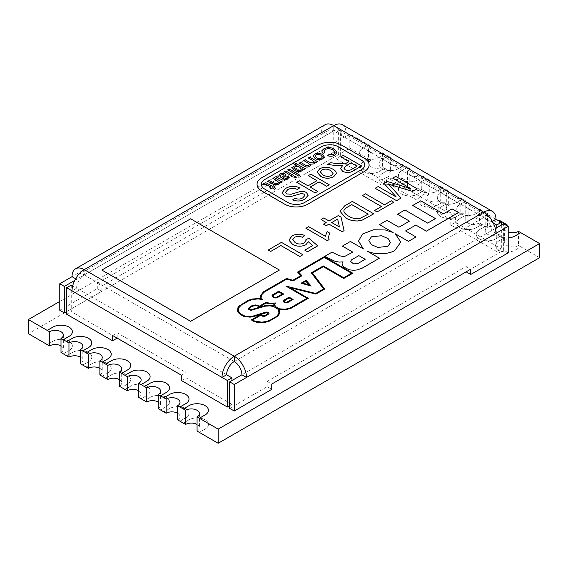 <?xml version="1.0" encoding="UTF-8"?>
<svg xmlns="http://www.w3.org/2000/svg" width="568" height="568" viewBox="0 0 568 568"><rect width="100%" height="100%" fill="white"/><g stroke="black" fill="none" stroke-linecap="round" stroke-linejoin="round"><path stroke-width="0.43" stroke-dasharray="2.84 2.13" d="M362.902 162.327A11.367 6.56 0 0 0 359.572 166.964A11.367 6.56 0 0 0 362.902 171.607A11.367 6.56 0 0 0 378.97 171.607L378.97 171.586A11.367 6.56 180 0 1 362.902 171.586A11.367 6.56 180 0 1 359.572 166.949A11.367 6.56 180 0 1 362.902 162.306L368.639 158.997L362.902 162.306M382.335 173.552A11.367 6.56 0 0 0 379.012 178.189A11.367 6.56 0 0 0 382.335 182.825A11.367 6.56 180 0 1 379.012 178.167A11.367 6.56 180 0 1 382.335 173.531L388.079 170.215L382.335 173.531M401.775 184.77A11.367 6.56 0 0 0 398.445 189.414A11.367 6.56 0 0 0 401.775 194.05A11.367 6.56 180 0 1 398.445 189.392A11.367 6.56 180 0 1 401.775 184.756L407.512 181.44L401.775 184.756M443.026 201.959L437.282 205.275L443.026 201.959L440.725 200.632L440.725 186.46A8.115 4.686 180 0 1 431.879 187.476A8.115 4.686 180 0 1 426.873 183.144A8.115 4.686 180 0 1 429.245 179.829L429.245 194.007L426.951 192.68L421.215 195.995A11.367 6.56 0 0 0 417.885 200.632A11.367 6.56 0 0 0 421.215 205.275A11.367 6.56 180 0 1 417.885 200.618A11.367 6.56 180 0 1 421.215 195.974L426.951 192.666L423.586 190.72L417.842 194.029A11.367 6.56 180 0 1 401.775 194.029A11.367 6.56 0 0 0 417.842 194.05L423.586 190.72M460.165 197.678L462.459 199.006L456.722 202.336A11.367 6.56 180 0 1 444.339 203.763A11.367 6.56 180 0 1 437.325 197.699A11.367 6.56 180 0 1 440.647 193.063L446.391 189.726L448.685 191.054A8.115 4.686 0 0 0 446.306 194.37A8.115 4.686 0 0 0 451.319 198.701A8.115 4.686 0 0 0 460.165 197.678L460.165 211.857L462.459 213.177L456.722 216.493A11.367 6.56 180 0 1 440.647 216.493A11.367 6.56 180 0 1 437.325 211.857A11.367 6.56 180 0 1 440.647 207.214A11.367 6.56 0 0 0 437.325 211.836A11.367 6.56 0 0 0 440.647 216.479A11.367 6.56 0 0 0 456.722 216.479L462.459 213.163L465.831 215.109L460.087 218.417A11.367 6.56 0 0 0 456.757 223.061A11.367 6.56 0 0 0 460.087 227.697A11.367 6.56 0 0 0 476.161 227.697L481.898 224.388L485.264 226.327L479.527 229.642A11.367 6.56 0 0 0 476.197 234.279A11.367 6.56 0 0 0 479.527 238.922A11.367 6.56 0 0 0 495.594 238.922L501.338 235.606L504.703 237.552L498.967 240.882A11.367 6.56 0 0 0 495.637 245.504A11.367 6.56 180 0 1 498.967 240.882L504.703 237.552L506.997 238.894L506.997 225.624M440.725 186.46L446.391 189.748L440.647 193.063A11.367 6.56 0 0 0 437.325 197.678A11.367 6.56 0 0 0 444.339 203.742A11.367 6.56 0 0 0 456.722 202.322L462.459 199.006L468.124 202.279A8.115 4.686 0 0 0 465.746 205.588A8.115 4.686 0 0 0 470.758 209.919A8.115 4.686 0 0 0 479.605 208.903L479.605 223.075L481.898 224.403L476.161 227.718A11.367 6.56 180 0 1 460.087 227.718A11.367 6.56 180 0 1 456.757 223.075A11.367 6.56 180 0 1 460.087 218.439L465.831 215.109M499.038 220.128L499.038 234.3L501.338 235.628L495.594 238.936A11.367 6.56 180 0 1 479.527 238.936A11.367 6.56 180 0 1 476.197 234.3A11.367 6.56 180 0 1 479.527 229.664L485.264 226.327M518.477 231.346L518.477 245.525L520.778 246.846L515.034 250.161A11.367 6.56 180 0 1 498.967 250.161A11.367 6.56 180 0 1 495.637 245.525A11.367 6.56 0 0 0 498.967 250.14A11.367 6.56 0 0 0 515.034 250.14L520.778 246.831L539.6 257.702M47.222 330.42L52.966 327.111A11.367 6.56 180 0 1 69.033 327.111A11.367 6.56 180 0 1 72.363 331.74M66.662 341.645L72.406 338.329A11.367 6.56 180 0 1 88.473 338.329A11.367 6.56 180 0 1 91.803 342.958M86.102 352.87L91.838 349.554A11.367 6.56 180 0 1 107.913 349.554A11.367 6.56 180 0 1 111.243 354.183M105.541 364.088L111.278 360.779A11.367 6.56 180 0 1 127.353 360.779A11.367 6.56 180 0 1 130.675 365.409M150.115 376.627A11.367 6.56 0 0 0 146.785 371.997A11.367 6.56 0 0 0 130.718 371.997L124.974 375.313M169.555 387.852A11.367 6.56 0 0 0 166.225 383.222A11.367 6.56 0 0 0 150.158 383.222L144.414 386.531M188.988 399.077A11.367 6.56 0 0 0 185.665 394.44A11.367 6.56 0 0 0 169.591 394.44L163.854 397.756M208.428 410.295A11.367 6.56 0 0 0 205.098 405.666A11.367 6.56 0 0 0 189.03 405.666L183.294 408.981M197.068 431.091A8.115 4.686 0 0 0 199.446 427.775A8.115 4.686 0 0 0 197.068 424.459M177.628 419.866A8.115 4.686 0 0 0 180.006 416.55A8.115 4.686 0 0 0 177.628 413.241M158.188 408.64A8.115 4.686 0 0 0 160.566 405.332A8.115 4.686 0 0 0 158.188 402.016M138.755 397.422A8.115 4.686 0 0 0 141.127 394.107A8.115 4.686 0 0 0 138.755 390.791M119.316 379.573A8.115 4.686 180 0 1 121.694 382.889A8.115 4.686 180 0 1 119.316 386.197M99.876 368.348A8.115 4.686 180 0 1 102.254 371.664A8.115 4.686 180 0 1 99.876 374.979M80.436 357.13A8.115 4.686 180 0 1 82.814 360.439A8.115 4.686 180 0 1 80.436 363.754M61.003 345.905A8.115 4.686 180 0 1 63.375 349.221A8.115 4.686 180 0 1 61.003 352.529M63.311 353.85L69.033 350.541L63.297 353.843M69.033 350.527A11.367 6.56 0 0 0 72.363 345.884A11.367 6.56 0 0 0 65.348 339.827A11.367 6.56 0 0 0 52.966 341.247L47.222 344.563L52.966 341.269A11.367 6.56 180 0 1 65.348 339.841A11.367 6.56 180 0 1 72.363 345.905A11.367 6.56 180 0 1 69.033 350.541L69.033 350.527M378.97 171.586L384.706 168.291L382.413 166.964L382.413 152.792A8.115 4.686 180 0 1 373.566 153.807A8.115 4.686 180 0 1 368.554 149.476A8.115 4.686 180 0 1 370.932 146.168L368.639 144.84L362.902 148.17A11.367 6.56 0 0 0 359.572 152.806A11.367 6.56 180 0 1 362.902 148.156L368.639 144.84L349.81 133.991L349.81 148.127L28.4 333.693M349.81 148.127L370.932 160.339A8.115 4.686 0 0 0 368.554 163.655A8.115 4.686 0 0 0 373.566 167.979A8.115 4.686 0 0 0 382.413 166.964M384.706 168.277L390.372 171.557A8.115 4.686 0 0 0 387.994 174.873A8.115 4.686 0 0 0 393.006 179.204A8.115 4.686 0 0 0 401.853 178.189L401.853 164.017L407.512 167.304L401.775 170.613A11.367 6.56 0 0 0 398.445 175.256A11.367 6.56 0 0 0 405.46 181.313A11.367 6.56 0 0 0 417.842 179.893A11.367 6.56 180 0 1 405.46 181.298A11.367 6.56 180 0 1 398.445 175.235A11.367 6.56 180 0 1 401.775 170.599L407.512 167.304M404.146 179.495L398.409 182.825A11.367 6.56 180 0 1 382.335 182.811A11.367 6.56 0 0 0 398.409 182.825L404.146 179.495L409.812 182.782A8.115 4.686 0 0 0 407.433 186.098A8.115 4.686 0 0 0 412.446 190.429A8.115 4.686 0 0 0 421.293 189.414L421.293 175.235L426.951 178.522L421.215 181.838A11.367 6.56 0 0 0 417.885 186.474A11.367 6.56 0 0 0 424.899 192.538A11.367 6.56 0 0 0 437.282 191.118L443.026 187.802L437.282 191.096A11.367 6.56 180 0 1 424.899 192.524A11.367 6.56 180 0 1 417.885 186.46A11.367 6.56 180 0 1 421.215 181.817L426.951 178.522M437.282 205.254A11.367 6.56 180 0 1 421.215 205.254A11.367 6.56 0 0 0 437.282 205.275L437.282 205.254M443.026 201.938L446.391 203.884L440.647 207.199L446.391 203.884M205.098 429.081L199.361 432.397L205.098 429.103A11.367 6.56 0 0 0 208.428 424.459A11.367 6.56 0 0 0 201.413 418.403A11.367 6.56 0 0 0 189.03 419.823L189.03 419.802A11.367 6.56 180 0 1 201.413 418.382A11.367 6.56 180 0 1 208.428 424.445A11.367 6.56 180 0 1 205.098 429.081L205.098 429.081M189.03 419.802L183.294 423.117L189.03 419.823M169.591 408.584L163.854 411.892L169.591 408.584A11.367 6.56 180 0 1 181.973 407.157A11.367 6.56 180 0 1 188.988 413.22A11.367 6.56 180 0 1 185.665 417.863L179.921 421.172M166.225 406.638L160.488 409.954L166.225 406.652A11.367 6.56 0 0 0 169.555 402.016A11.367 6.56 180 0 1 166.225 406.638L166.225 406.638M150.158 397.359A11.367 6.56 180 0 1 162.54 395.939A11.367 6.56 180 0 1 169.555 402.002A11.367 6.56 0 0 0 162.54 395.953A11.367 6.56 0 0 0 150.158 397.38L144.414 400.674L150.158 397.38M124.974 389.47L130.718 386.141A11.367 6.56 180 0 1 143.101 384.714A11.367 6.56 180 0 1 150.115 390.777A11.367 6.56 180 0 1 146.785 395.413L141.049 398.729M130.718 386.141L124.974 389.449M127.353 384.195L121.609 387.504L127.353 384.195A11.367 6.56 0 0 0 130.675 379.552A11.367 6.56 0 0 0 123.661 373.495A11.367 6.56 0 0 0 111.278 374.915L105.541 378.231M102.19 376.293L107.913 372.97L102.169 376.286M107.913 372.97A11.367 6.56 0 0 0 111.243 368.334A11.367 6.56 0 0 0 104.228 362.27A11.367 6.56 0 0 0 91.838 363.69L86.102 367.006M82.75 365.068L88.473 361.745L82.736 365.061M88.473 361.745A11.367 6.56 0 0 0 91.803 357.109A11.367 6.56 0 0 0 84.788 351.045A11.367 6.56 0 0 0 72.406 352.472L66.662 355.781M503.922 223.849L498.967 226.71A11.367 6.56 0 0 0 495.637 231.346A11.367 6.56 0 0 0 508.225 237.871A11.367 6.56 180 0 1 495.637 231.368A11.367 6.56 180 0 1 498.967 226.724L504.703 223.416M500.571 221.91L495.594 224.786A11.367 6.56 180 0 1 483.212 226.206A11.367 6.56 180 0 1 476.197 220.143A11.367 6.56 180 0 1 479.527 215.506L485.264 212.191L487.564 213.497A8.115 4.686 0 0 0 485.186 216.813A8.115 4.686 0 0 0 489.694 221.009A8.115 4.686 0 0 0 498.207 220.547M479.605 208.903L485.264 212.191L479.527 215.485A11.367 6.56 0 0 0 476.197 220.128A11.367 6.56 0 0 0 483.212 226.185A11.367 6.56 0 0 0 495.594 224.765L500.557 221.903M481.898 210.245L476.161 213.561A11.367 6.56 180 0 1 463.772 214.981A11.367 6.56 180 0 1 456.757 208.925A11.367 6.56 180 0 1 460.087 204.281L465.831 200.951L460.087 204.281A11.367 6.56 0 0 0 456.757 208.903A11.367 6.56 0 0 0 463.772 214.967A11.367 6.56 0 0 0 476.161 213.54L481.898 210.245M423.586 176.577L417.842 179.893L423.586 176.577M404.146 165.359L398.409 168.668A11.367 6.56 180 0 1 386.027 170.073A11.367 6.56 180 0 1 379.012 164.017A11.367 6.56 180 0 1 382.335 159.374L388.079 156.058L382.335 159.395A11.367 6.56 0 0 0 379.012 164.031A11.367 6.56 0 0 0 386.027 170.095A11.367 6.56 0 0 0 398.409 168.668L404.146 165.338M382.413 152.792L388.079 156.079M384.706 154.134L378.97 157.45A11.367 6.56 180 0 1 366.587 158.855A11.367 6.56 180 0 1 359.572 152.792A11.367 6.56 0 0 0 366.587 158.87A11.367 6.56 0 0 0 378.97 157.45L384.706 154.12M349.81 133.991L59.775 301.438M506.273 225.205A8.115 4.686 0 0 0 504.625 228.038A8.115 4.686 0 0 0 508.225 231.929M518.477 245.525A8.115 4.686 180 0 1 509.631 246.54A8.115 4.686 180 0 1 504.625 242.209A8.115 4.686 180 0 1 506.997 238.894M487.564 213.497L487.564 227.676L485.264 226.348M499.038 234.3A8.115 4.686 180 0 1 490.198 235.315A8.115 4.686 180 0 1 485.186 230.984A8.115 4.686 180 0 1 487.564 227.676M468.124 202.279L468.124 216.451L465.831 215.123M479.605 223.075A8.115 4.686 180 0 1 470.758 224.09A8.115 4.686 180 0 1 465.746 219.766A8.115 4.686 180 0 1 468.124 216.451M448.685 191.054L448.685 205.226L446.391 203.905M460.165 211.857A8.115 4.686 180 0 1 451.319 212.872A8.115 4.686 180 0 1 446.306 208.541A8.115 4.686 180 0 1 448.685 205.226M429.245 194.007A8.115 4.686 0 0 0 426.873 197.316A8.115 4.686 0 0 0 431.879 201.647A8.115 4.686 0 0 0 440.725 200.632M426.951 178.508L429.245 179.829M423.586 190.734L421.293 189.414M421.293 175.235A8.115 4.686 180 0 1 412.446 176.25A8.115 4.686 180 0 1 407.433 171.919A8.115 4.686 180 0 1 409.812 168.611L409.812 182.782M407.512 167.283L409.812 168.611M404.146 179.516L401.853 178.189M401.853 164.017A8.115 4.686 180 0 1 393.006 165.032A8.115 4.686 180 0 1 387.994 160.701A8.115 4.686 180 0 1 390.372 157.386L390.372 171.557M388.079 156.058L390.372 157.386M370.932 146.168L370.932 160.339M384.706 168.291L378.97 171.607M179.935 421.186L185.665 417.878A11.367 6.56 0 0 0 188.988 413.241A11.367 6.56 0 0 0 181.973 407.178A11.367 6.56 0 0 0 169.591 408.598M141.063 398.736L146.785 395.435A11.367 6.56 0 0 0 150.115 390.791A11.367 6.56 0 0 0 143.101 384.735A11.367 6.56 0 0 0 130.718 386.155M105.541 378.245L111.278 374.93A11.367 6.56 180 0 1 123.661 373.51A11.367 6.56 180 0 1 130.675 379.573A11.367 6.56 180 0 1 127.353 384.209M86.102 367.02L91.838 363.712A11.367 6.56 180 0 1 104.228 362.285A11.367 6.56 180 0 1 111.243 368.348A11.367 6.56 180 0 1 107.913 372.991M66.662 355.802L72.406 352.487A11.367 6.56 180 0 1 84.788 351.067A11.367 6.56 180 0 1 91.803 357.13A11.367 6.56 180 0 1 88.473 361.766M390.436 242.635L387.901 246.349L377.755 247.442L371.231 244.588L368.873 240.527M400.774 242.103L395.477 233.895M262.984 184.096L263.836 183.471C265.313 182.726 266.69 182.832 267.954 183.791L272.342 186.325L273.307 185.771L274.543 186.481M273.599 187.028L275.487 188.143M269.736 187.831L270.971 187.099M272.896 178.395L274.266 177.606L282.097 182.122M279.634 182.271L279.712 182.754M267.947 181.249L269.324 180.461L273.996 183.159L277.624 183.436L278.505 182.243M275.778 176.733L277.149 175.938L278.526 176.257L280.223 174.007C281.749 173.119 283.34 173.048 284.994 173.808L285.924 175.072M282.651 178.451L284.369 179.062L286.215 178.48L287.28 177.358M286.904 176.655L288.416 175.938L289.147 177.173M284.433 171.735L285.803 170.94L293.635 175.462M293.77 177.131L295.147 176.336L296.517 177.131M287.727 169.832L289.105 169.037L299.819 175.221M293.088 163.406L294.458 162.618L305.172 168.802M302.559 168.859L302.73 169.598M292.527 167.965L293.819 166.161L296.915 165.622M308.317 157.947L309.688 157.151L317.519 161.674M314.921 161.745L315.07 162.377M310.511 164.18L310.653 164.897M299.251 163.179L300.621 162.384L305.463 165.181L308.687 165.508L309.454 164.443M303.781 160.566L305.158 159.771L310.149 162.654L313.202 162.895L313.948 161.873M313.103 156.179L314.644 154.134C317.271 152.891 319.819 152.984 322.276 154.411L324.285 156.931M323.945 151.138L324.889 152.742M321.921 151.329L323.831 148.83C327.409 147.098 330.924 147.211 334.374 149.178L336.98 152.366M327.608 155.738L328.794 154.681L333.686 154.397L335.092 152.558M282.189 192.602L285.491 188.526C290.021 185.864 294.785 185.651 299.776 187.887M285.541 192.275L286.733 193.958L291.171 194.256L299.606 191.736C302.105 191.21 304.334 191.451 306.287 192.46L308.232 195.136M292.712 199.851L295.303 198.36C297.959 199.446 300.429 199.29 302.716 197.884L304.881 195.513M308.254 175.654L310.845 174.156L329.213 184.763M310.149 187.064L317.675 191.423M296.716 182.314L299.308 180.823L308.019 185.85L316.951 180.674M317.143 172.239L319.784 168.724C324.292 166.601 328.645 166.758 332.862 169.2C335.106 170.364 336.256 171.806 336.313 173.524M340.75 156.896L343.335 155.398L361.702 166.005M340.551 168.54L342.532 165.643M327.708 164.422L330.675 162.711L336.838 163.627L344.975 163.875L348.972 161.646M364.777 164.897L364.777 164.912A11.907 6.873 180 0 1 364.777 164.912A11.907 6.873 180 0 1 361.291 169.775L304.661 202.471A11.907 6.873 180 0 1 287.827 202.471L264.865 189.215A11.907 6.873 180 0 1 261.379 184.359A11.907 6.873 180 0 1 261.379 184.344L261.379 184.359M268.259 249.998L281.451 242.38L302.879 254.755M289.169 239.753L292.101 235.919C296.162 233.782 300.394 233.668 304.796 235.564M292.733 239.682L295.225 242.721C298.157 244.382 301.132 244.446 304.157 242.912L306.038 240.392M305.896 239.689L308.921 238.255L317.711 245.873M304.796 250.154L312.719 245.582M305.896 228.265L308.644 226.682L325.343 236.323L327.125 231.645L329.66 233.1M328.46 237.147L329.092 239.618M321.005 219.546L323.753 217.956L328.971 220.973L338.315 215.577L341.063 217.161L344.08 230.644M323.476 224.14L326.224 222.557M339.969 211.232L344.648 205.893L352.323 201.462L373.751 213.831M362.49 195.591L365.508 193.851L384.465 204.792L391.331 200.831L393.809 202.258M374.575 210.501L381.426 206.532M392.708 178.146L395.726 176.399L417.153 188.775M388.697 184.231L401.058 198.069M375.128 188.299L378.146 186.552L396.244 196.982M383.861 183.251L387.021 181.426L410.77 188.576M257.055 184.344A16.231 9.372 180 0 1 261.805 177.727L318.435 145.032A16.231 9.372 180 0 1 341.396 145.032L364.351 158.287A16.231 9.372 180 0 1 369.108 164.905M279.236 309.304L279.868 311.292M251.326 319.919L260.314 314.729L261.919 315.581L264.411 315.737L268.053 313.579M237.381 310.057L237.978 307.529L239.171 306.017L248.173 300.38L252.284 299.009L260.357 298.519M260.144 297.667L261.28 294.125L263.772 291.625L286.563 278.469L292.896 280.272L300.834 275.672M297.596 272.093L324.243 256.708L352.842 273.222M312.428 272.952L324.69 289.048M289.936 287.664L308.332 298.306M366.885 250.957L379.41 258.206M342.085 263.275L343.051 261.884M324.804 256.324L332.01 252.164L339.238 255.706L344.087 256.757L352.834 252.164M342.362 246.114L350.413 241.464L363.279 248.876M392.95 232.44L385.239 229.983L373.481 229.784L362.483 234.073L358.536 241.052M409.493 221.122L398.913 227.25L386.957 220.349L379.481 224.665M435.478 218.595L427.661 223.125L404.899 209.99L397.543 214.235M458.482 212.631L452.043 208.917L443.416 213.895L420.774 200.823L412.723 205.474M405.58 230.963L416.039 237.005M190.635 218.801L101.864 270.07M190.635 218.815L279.406 270.07M301.111 283.198L306.053 280.351L311.193 286.073M307.047 298.285L290.418 307.899L285.321 309.212L281.096 309.219L278.192 308.154L275.061 306.017L274.671 304.143M323.59 288.913L315.737 293.471L285.889 286.087M351.535 273.215L343.718 277.745L323.27 265.945L311.328 272.839M298.718 272.193L301.949 275.785M261.06 297.625L262.736 299.79M238.297 310.064L239.1 312.265L241.081 314.232L243.935 315.879L246.81 316.504L249.984 316.653L254.116 315.971L266.875 312.017L268.806 312.812L268.998 313.692M252.618 319.898L256.204 321.644L259.086 322.084L264.219 321.992L268.458 320.927L277.063 315.929L278.647 313.486L278.952 311.299M275.352 302.964L270.304 303.298L265.909 302.396L259.462 306.124L255.55 304.966L252.085 305.584L249.444 307.111L248.415 308.743M293.088 299.471L289.105 297.171L283.751 300.259L283.113 301.381M283.68 294.039L278.789 291.214L272.654 294.749L271.909 295.892M496.744 251.51L450.829 225.006L455.422 222.351L501.338 248.862L496.744 251.51L496.744 227.654M181.455 380.524L186.048 377.876L231.964 404.388L231.964 380.524M229.664 405.708L231.964 404.388M229.664 408.364L267.166 386.709L271.752 389.364M495.978 233.398L491.391 230.75A10.82 6.248 -120 0 0 483.737 217.494L333.743 130.896A10.82 6.248 -120 0 0 328.332 130.356A10.82 6.248 -120 0 0 326.089 135.312L338.336 128.24L338.336 154.752L300.834 176.399L300.834 171.103L101.864 285.974L101.864 291.277L97.277 288.629L59.775 310.277M101.864 291.277L66.662 311.598M75.608 278.767L76.609 279.349A10.82 6.248 60 0 1 77.191 276.311M74.706 280.45L326.089 135.312L321.495 132.663L72.022 276.694M325.088 124.733A17.317 9.997 -120 0 0 321.495 132.663L333.743 125.592L333.743 152.103L338.336 154.752M495.331 228.471L241.911 374.781M338.336 128.24L333.743 125.592L333.743 130.896A10.82 6.248 -60 0 1 339.153 130.356A10.82 6.248 -60 0 1 341.396 135.312L345.99 132.663L340.63 129.568L336.036 132.223L491.391 221.91A10.82 6.248 120 0 0 490.809 218.872M78.49 274.635A10.82 6.248 60 0 1 78.853 274.394A10.82 6.248 60 0 1 84.263 274.926L84.263 269.63M489.51 217.196A10.82 6.248 120 0 0 489.147 216.955A10.82 6.248 120 0 0 483.737 217.494L483.737 212.191M508.225 252.838L503.631 250.19L503.631 223.678M267.166 386.709L267.166 381.412L466.136 266.534L466.136 271.838L503.631 250.19M97.277 288.629L97.277 283.325L296.248 168.447L296.248 173.751L300.834 176.399M333.743 152.103L296.248 173.751M342.397 124.733A17.317 9.997 -60 0 1 345.99 132.663L495.978 219.262M493.294 223.011L491.391 221.91L492.392 221.328M450.829 225.006L450.829 219.702L381.952 179.935L381.952 185.239L386.545 182.591L340.63 156.079L340.63 129.568M340.63 156.079L336.036 158.728L336.036 132.223M501.338 225.006L501.338 248.862M386.545 182.591L386.545 177.287L455.422 217.054L455.422 222.351M381.952 185.239L336.036 158.728M226.604 374.781L76.609 288.182A10.82 6.248 -60 0 1 84.263 274.926L234.257 361.525L483.737 217.494M72.668 285.91L76.609 288.182L72.022 290.837M71.256 285.093L71.256 311.598L117.171 338.109L117.171 332.805L186.048 372.572L186.048 377.876M66.662 314.253L71.256 311.598M97.277 283.325L101.864 285.974M296.248 168.447L300.834 171.103M466.136 266.534L470.723 269.189M267.166 381.412L271.752 384.06M181.455 375.221L186.048 372.572M112.578 335.461L117.171 332.805M381.952 179.935L386.545 177.287M450.829 219.702L455.422 217.054M350.57 261.457L353.594 263.907L357.847 263.531M365.188 259.292L357.847 263.545M263.147 306.124L269.346 305.236L274.145 306.067M260.499 306.798L263.147 306.145M256.04 308.332L260.499 306.812M249.345 308.701L250.978 309.78L256.04 308.346M309.077 284.866L302.68 283.041M286.655 302.297L291.782 299.464M286.286 302.368L286.655 302.318M284.959 302.19L286.286 302.389M284.532 301.942L284.959 302.211M284.043 301.345L284.234 301.736M276.602 297.291L282.374 294.032M275.402 297.469L276.602 297.305M274.969 297.419L275.402 297.49M273.101 296.475L274.969 297.44M272.832 295.914L273.101 296.496M368.256 214.15L359.927 218.446C355.483 219.014 351.72 218.247 348.638 216.145C345.912 214.747 344.3 213.028 343.81 210.984L343.81 210.984M331.733 222.549L339.437 227.015M343.86 168.036L345.159 169.775C347.389 170.783 349.512 170.67 351.521 169.434L356.995 166.254M320.416 171.998L323.05 174.951C325.705 176.584 328.545 176.776 331.556 175.526L333.068 173.425M315.013 156.044L316.546 157.762C318.101 158.72 319.756 158.827 321.516 158.096L322.397 156.867M294.359 167.894L295.942 169.654C297.376 170.592 298.953 170.748 300.678 170.13L301.367 169.079M280.038 176.378L281.409 177.763L283.049 176.321C284.028 175.803 284.241 175.249 283.702 174.646M333.743 130.896L84.263 274.926M199.446 413.603L199.446 427.775M180.006 402.378L180.006 416.55M160.566 391.153L160.566 405.332M141.127 379.935L141.127 394.107M121.694 368.71L121.694 382.889M102.254 357.492L102.254 371.664M82.814 346.267L82.814 360.439M63.375 335.042L63.375 349.221M504.625 228.038L504.625 242.209M485.186 216.813L485.186 230.984M465.746 205.588L465.746 219.766M446.306 194.37L446.306 208.541M426.873 183.144L426.873 197.316M407.433 171.919L407.433 186.098M387.994 160.701L387.994 174.873M368.554 149.476L368.554 163.655M78.853 274.394L328.332 130.356M339.153 130.356L489.147 216.955"/><path stroke-width="0.85" d="M111.243 354.176L111.243 354.191A11.367 6.56 180 0 1 107.913 358.834L102.169 362.143L107.835 365.394L107.835 379.573L99.876 374.979L99.876 360.801L102.169 362.143L107.913 358.813A11.367 6.56 0 0 0 111.243 354.176A11.367 6.56 180 0 1 111.243 354.191A11.367 6.56 0 0 0 107.913 349.533A11.367 6.56 0 0 0 91.838 349.533L86.102 352.849L88.395 354.176L88.395 368.348L80.436 363.754L80.436 349.583L82.736 350.925L88.473 347.595A11.367 6.56 0 0 0 91.803 342.951A11.367 6.56 180 0 1 91.803 342.973A11.367 6.56 0 0 0 88.473 338.315A11.367 6.56 0 0 0 72.406 338.315L66.662 341.631L68.962 342.951L68.962 357.13L61.003 352.529L61.003 338.358L63.297 339.7L69.033 336.37A11.367 6.56 0 0 0 72.363 331.733A11.367 6.56 180 0 1 72.363 331.748A11.367 6.56 0 0 0 69.033 327.09A11.367 6.56 0 0 0 52.966 327.09L47.222 330.406L49.523 331.733L49.523 345.905A8.115 4.686 180 0 1 61.003 345.905M130.675 365.394L130.675 365.416A11.367 6.56 180 0 1 127.353 370.052A11.367 6.56 0 0 0 130.675 365.394A11.367 6.56 180 0 1 130.675 365.416A11.367 6.56 0 0 0 127.353 360.758A11.367 6.56 0 0 0 111.278 360.758L105.541 364.088M124.974 375.292L127.275 376.62L127.275 390.791L119.316 386.197L119.316 372.026L124.974 375.313L130.718 371.983A11.367 6.56 180 0 1 146.785 371.983A11.367 6.56 180 0 1 150.115 376.62A11.367 6.56 180 0 1 146.785 381.256A11.367 6.56 0 0 0 150.115 376.641A11.367 6.56 0 0 0 150.115 376.627L150.115 376.641M127.275 376.62A8.115 4.686 180 0 1 138.755 376.62A8.115 4.686 180 0 1 141.127 379.935A8.115 4.686 180 0 1 138.755 383.251L144.414 386.531L150.158 383.201A11.367 6.56 180 0 1 166.225 383.201A11.367 6.56 180 0 1 169.555 387.845A11.367 6.56 180 0 1 166.225 392.481A11.367 6.56 0 0 0 169.555 387.859A11.367 6.56 0 0 0 169.555 387.852L169.555 387.859M144.414 386.517L146.707 387.845A8.115 4.686 180 0 1 158.188 387.845A8.115 4.686 180 0 1 160.566 391.153A8.115 4.686 180 0 1 158.188 394.469L163.854 397.756L169.591 394.426A11.367 6.56 180 0 1 185.665 394.426A11.367 6.56 180 0 1 188.988 399.063A11.367 6.56 180 0 1 185.665 403.706A11.367 6.56 0 0 0 188.988 399.084A11.367 6.56 0 0 0 188.988 399.077L188.988 399.063M197.068 424.459A8.115 4.686 0 0 0 185.587 424.459L185.587 410.288L183.294 408.96L189.03 405.651A11.367 6.56 180 0 1 205.098 405.651A11.367 6.56 180 0 1 208.428 410.288A11.367 6.56 180 0 1 205.098 414.924L199.361 418.24L205.098 414.945A11.367 6.56 0 0 0 208.428 410.302A11.367 6.56 0 0 0 208.428 410.295L208.428 410.288M185.587 410.288A8.115 4.686 180 0 1 197.068 410.288A8.115 4.686 180 0 1 199.446 413.603A8.115 4.686 180 0 1 197.068 416.912L197.068 431.091L218.19 443.267L539.6 257.702L539.6 243.558L218.19 429.124L218.19 443.267M163.854 397.742L166.147 399.063A8.115 4.686 180 0 1 177.628 399.063A8.115 4.686 180 0 1 180.006 402.378A8.115 4.686 180 0 1 177.628 405.694L177.628 419.866L185.587 424.459M158.188 394.469L158.188 408.64L166.147 413.241L166.147 399.063M138.755 383.251L138.755 397.422L141.049 398.75L146.707 402.016L146.707 387.845M119.316 372.026A8.115 4.686 0 0 0 121.694 368.71A8.115 4.686 0 0 0 119.316 365.394A8.115 4.686 0 0 0 107.835 365.394M99.876 360.801A8.115 4.686 0 0 0 102.254 357.492A8.115 4.686 0 0 0 99.876 354.176A8.115 4.686 0 0 0 88.395 354.176M80.436 349.583A8.115 4.686 0 0 0 82.814 346.267A8.115 4.686 0 0 0 80.436 342.951A8.115 4.686 0 0 0 68.962 342.951M61.003 338.358A8.115 4.686 0 0 0 63.375 335.042A8.115 4.686 0 0 0 61.003 331.733A8.115 4.686 0 0 0 49.523 331.733M59.775 301.438L28.4 319.557L28.4 333.693L49.523 345.905M66.662 341.631L63.297 339.7L69.033 336.391A11.367 6.56 180 0 0 72.363 331.748L72.363 331.748M91.803 342.951L91.803 342.973A11.367 6.56 180 0 1 88.473 347.609L82.736 350.925L86.102 352.849M121.609 373.368L127.353 370.052L121.609 373.353M141.049 384.593L146.785 381.277L141.049 384.571M160.488 395.811L166.225 392.502L160.488 395.797M179.921 407.036L185.665 403.72L179.921 407.015L183.294 408.96M199.361 418.261L218.19 429.124M508.225 231.929A8.115 4.686 0 0 0 518.477 231.346L539.6 243.558M520.778 232.688L515.034 236.004A11.367 6.56 180 0 1 508.225 237.886A11.367 6.56 0 0 0 515.034 235.99L520.778 232.674M498.207 220.547A8.115 4.686 0 0 0 499.038 220.128L506.997 224.722A8.115 4.686 0 0 0 506.273 225.205M501.338 221.47L500.571 221.91M28.4 319.557L47.222 330.406M68.962 357.13A8.115 4.686 180 0 1 80.436 357.13M88.395 368.348A8.115 4.686 180 0 1 99.876 368.348M107.835 379.573A8.115 4.686 180 0 1 119.316 379.573M138.755 390.791A8.115 4.686 0 0 0 127.275 390.791M158.188 402.016A8.115 4.686 0 0 0 146.707 402.016M177.628 413.241A8.115 4.686 0 0 0 166.147 413.241M177.628 405.694L179.921 407.015M197.068 416.912L199.361 418.24M506.997 224.722L506.997 225.624M503.922 223.849L504.703 223.394M500.557 221.903L501.338 221.449M368.873 240.52L371.408 236.828L368.873 240.512L371.231 244.567L377.755 247.421L387.901 246.334L390.436 242.635L388.079 238.574L381.554 235.72L371.408 236.806L381.547 235.734L388.072 238.581L390.436 242.642M366.885 250.971C374.191 254.869 388.704 254.57 394.902 250.396L400.774 242.117L395.278 233.767L408.449 241.386L416.039 237.005L405.58 230.949L415.819 225.056L426.39 231.162L458.482 212.617L452.043 208.896L443.416 213.88L420.774 200.802L412.723 205.474L435.464 218.602L427.661 223.11L404.899 209.968L397.543 214.235L409.478 221.129L398.913 227.228L386.957 220.327L379.481 224.644L392.95 232.44M379.41 258.184L362.185 268.153L379.41 258.206L366.885 250.957C374.191 254.854 388.704 254.556 394.902 250.374L400.774 242.096M270.957 187.113L266.527 184.557L264.276 184.678L262.984 184.096L263.836 183.45C265.313 182.711 266.69 182.818 267.954 183.769L272.342 186.311L273.307 185.75L274.543 186.467L273.599 187.028M274.543 186.467L273.577 187.021L275.487 188.122L274.891 189.385L272.207 187.831L270.971 188.548L269.736 187.831L270.971 187.099L266.527 184.536L264.78 184.351M282.097 182.122L280.72 182.917L279.634 182.292L278.476 184.373L274.096 184.714L267.947 181.249L269.324 180.439L273.996 183.137L277.624 183.421L278.505 182.243L277.092 180.823L272.896 178.395L274.266 177.585L282.097 182.108L280.72 182.917M279.712 182.754L278.476 184.373M285.924 175.065L285.399 176.137L282.651 178.473L284.369 179.048L286.215 178.458L287.28 177.358L286.904 176.655L288.416 175.917L289.147 177.18L287.202 179.332L282.509 180.063L275.778 176.733L277.149 175.917L278.526 176.236L280.223 173.993C281.749 173.098 283.34 173.034 284.994 173.787L285.924 175.065L285.399 176.123L282.651 178.451M293.635 175.462L292.264 176.257L284.433 171.721L285.803 170.925L293.635 175.462M296.517 177.131L295.147 177.919L293.77 177.109L295.147 176.314L296.517 177.131M299.819 175.221L298.441 176.016L287.727 169.811L289.105 169.023L299.819 175.221M305.172 168.781L303.802 169.591L302.566 168.881L302.73 169.605L301.757 170.933C299.244 171.969 296.851 171.813 294.586 170.457L292.527 167.965L293.819 166.14L296.95 165.622L293.088 163.392L294.458 162.597L305.172 168.781L303.802 169.576L302.559 168.859M296.915 165.622L293.088 163.406M317.519 161.674L316.142 162.469L314.935 161.766L314.047 163.84L310.511 164.202L310.653 164.905L309.588 166.41C307.884 167.276 306.216 167.233 304.597 166.268L299.251 163.165L300.621 162.37L305.463 165.167L308.687 165.487L309.454 164.443L308.246 163.123L303.781 160.566L305.158 159.75L310.149 162.633L313.202 162.881L313.948 161.873L312.301 160.247L308.317 157.947L309.688 157.137L317.519 161.653L316.142 162.469M315.07 162.377L314.921 161.745L314.047 163.84L310.511 164.18M309.454 164.457L308.246 163.144M324.285 156.931L322.752 158.813C320.182 160.027 317.675 159.956 315.24 158.593L313.103 156.186L314.644 154.113C317.271 152.877 319.819 152.969 322.276 154.389L324.285 156.91L322.752 158.791C320.182 160.006 317.675 159.935 315.24 158.578L313.103 156.186M332.869 150.037C330.491 148.518 327.935 148.319 325.208 149.441L323.945 151.131L324.889 152.742L323.022 153.417L321.921 151.329L323.831 148.809C327.409 147.077 330.924 147.197 334.374 149.164L336.98 152.359L334.85 155.156C332.678 156.342 330.264 156.541 327.608 155.738L328.794 154.666L333.686 154.382L335.092 152.558L332.869 150.058C330.491 148.532 327.935 148.333 325.208 149.462L323.945 151.116M335.092 152.565L332.869 150.058M299.776 187.887L297.185 189.385C293.919 187.923 290.766 188.022 287.72 189.684L285.541 192.268L286.733 193.936L291.171 194.235L299.606 191.721C302.105 191.196 304.334 191.437 306.287 192.446L308.232 195.151L304.938 199.049C301.118 201.349 297.043 201.619 292.712 199.851L295.303 198.339C297.959 199.432 300.429 199.276 302.716 197.863L304.881 195.513L303.866 194.036L301.58 193.496L291.895 196.244C289.062 196.926 286.52 196.684 284.27 195.52L282.189 192.602L285.491 188.505C290.021 185.843 294.785 185.629 299.776 187.873L299.776 187.887M304.881 195.52L303.866 194.057L301.58 193.496M316.951 180.674L308.254 175.654L310.845 174.142L329.213 184.763L326.621 186.261L319.088 181.909L310.149 187.064M329.213 184.742L326.621 186.24L319.088 181.888L310.135 187.057L317.675 191.409L315.084 192.921L296.716 182.314L299.308 180.802L308.019 185.835L316.965 180.667L308.254 175.654M336.313 173.524L333.679 176.747C329.27 178.828 324.974 178.7 320.799 176.378L317.143 172.246L319.784 168.71C324.292 166.587 328.645 166.743 332.862 169.179C335.106 170.35 336.256 171.792 336.313 173.503L333.679 176.726C329.27 178.806 324.974 178.686 320.799 176.357L317.143 172.225M361.702 165.984L353.736 170.606C350.293 172.892 346.594 173.119 342.625 171.302L340.551 168.547L342.561 165.622L335.787 165.615L327.708 164.408L330.675 162.689L336.838 163.612L344.975 163.854L346.338 163.165L348.986 161.631L340.75 156.874L343.335 155.383L361.702 165.984L353.736 170.585C350.293 172.871 346.594 173.105 342.625 171.28L340.551 168.533M342.561 165.636L335.787 165.593L327.708 164.408M348.972 161.646L340.75 156.874M361.291 160.055A11.907 6.873 180 0 1 364.777 164.905A11.907 6.873 180 0 1 361.291 169.754L304.661 202.449A11.907 6.873 180 0 1 287.827 202.449L264.865 189.201A11.907 6.873 180 0 1 261.379 184.337A11.907 6.873 180 0 1 264.865 179.495L321.495 146.8A11.907 6.873 180 0 1 338.336 146.8L361.291 160.034A11.907 6.873 180 0 1 364.777 164.897M302.879 254.755L299.854 256.495L280.897 245.554L270.737 251.425L268.259 249.998L281.451 242.366L302.879 254.755L299.854 256.495L280.897 245.539L270.737 251.425L268.259 249.977M304.796 235.564L302.325 237.303C299.648 236.096 297.057 236.111 294.551 237.353L292.733 239.675L295.225 242.706C298.157 244.368 301.132 244.432 304.157 242.891L306.038 240.392L305.896 239.668L308.921 238.24L317.711 245.852L307.544 251.738L304.796 250.133L312.719 245.561L308.261 241.748L305.868 244.78C301.345 246.817 296.936 246.697 292.641 244.403L289.261 240.555L289.169 239.767L292.101 235.897C296.162 233.767 300.394 233.647 304.796 235.542L304.796 235.564M327.324 240.64L305.896 228.265L308.644 226.66L325.343 236.302L327.125 231.623L329.66 233.086L328.46 237.133L329.092 239.618L327.324 240.64L305.896 228.251M344.08 230.629L342.163 231.758L328.971 224.14L326.224 225.73L323.476 224.14L326.224 222.535L321.005 219.546L323.753 217.942L328.971 220.952L338.315 215.563L341.063 217.146L344.08 230.629L342.163 231.737L328.971 224.126L326.224 225.709L323.476 224.126M373.751 213.816L362.327 220.072L357.684 220.987C352.898 220.98 348.866 219.944 345.571 217.864L339.969 211.232L344.648 205.879L352.323 201.441L373.751 213.816L362.327 220.05L357.684 220.966C352.898 220.966 348.866 219.922 345.571 217.849L339.969 211.218M362.49 195.577L365.508 193.83L384.465 204.778L391.331 200.809L393.809 202.236L377.045 211.928L374.575 210.487L381.44 206.518L362.49 195.577L381.426 206.532M417.153 188.775L412.609 191.395L388.675 184.224L401.058 198.047L396.556 200.667L375.128 188.299L378.146 186.538L396.279 197.004L383.861 183.237L387.021 181.412L410.834 188.597L392.708 178.146L395.726 176.385L417.153 188.775M396.244 196.982L383.861 183.251M410.77 188.576L392.708 178.146M369.108 164.897L369.108 164.912A16.231 9.372 180 0 1 369.108 164.912A16.231 9.372 180 0 1 364.351 171.543L307.721 204.239A16.231 9.372 180 0 1 284.767 204.239L261.805 190.983A16.231 9.372 180 0 1 257.055 184.359A16.231 9.372 180 0 1 257.055 184.344A16.231 9.372 180 0 1 261.805 177.713L318.435 145.017A16.231 9.372 180 0 1 341.396 145.017L364.351 158.273A16.231 9.372 180 0 1 369.108 164.897A16.231 9.372 180 0 1 364.351 171.522L307.721 204.217A16.231 9.372 180 0 1 284.767 204.217L261.805 190.962A16.231 9.372 180 0 1 257.055 184.337L257.055 184.359M260.3 314.715L250.069 317.178L243.402 316.312L239.227 313.593L237.601 311.264L237.978 307.508L239.171 306.003L248.173 300.365L252.284 298.988L260.357 298.498L260.606 295.325L263.772 291.604L286.563 278.448L292.896 280.251L300.834 275.672L297.596 272.079L324.243 256.693L352.842 273.222L343.718 278.49L323.27 266.69L312.414 272.938L324.69 289.048L315.943 294.096L289.879 287.635L308.332 298.306L290.993 308.317L285.512 309.73L279.243 309.326L279.811 312.812L277.858 316.191L268.955 321.374L264.418 322.51L258.937 322.603L254.159 321.552L251.326 319.919L260.314 314.707L262.913 315.723L265.767 315.261L268.053 313.564L266.818 312.577L260.321 314.707M260.35 298.498L260.144 297.646M300.82 275.679L297.596 272.079M352.842 273.201L343.718 278.476L323.27 266.669L312.428 272.952M324.69 289.027L315.943 294.096L289.936 287.664M362.185 268.153L357.144 269.949L353.566 270.269L349.093 269.814L343.59 266.946L342.412 265.661L342.085 263.275L343.072 261.862L339.274 262.104L335.014 261.315L324.804 256.324L332.01 252.149L339.238 255.692L344.087 256.736L352.834 252.142L342.362 246.114L350.413 241.45L363.399 248.94L358.536 241.045L363.279 248.876M343.051 261.884L339.274 262.104L335.014 261.315M395.477 233.895L408.449 241.386M101.864 270.07L190.635 321.318L279.406 270.048L190.635 321.303L101.864 270.07M311.193 286.073L301.111 283.198L306.053 280.329L311.193 286.073L301.111 283.183M252.632 319.912L260.343 315.46L262.792 316.262L266.342 315.694L268.998 313.692L268.806 312.798L266.875 312.002L265.313 312.279L252.007 316.397L245.248 316.227L241.081 314.21L238.496 311.143L238.858 307.678L241.251 305.13L248.741 300.799L252.625 299.506L258.383 298.882L262.736 299.776L261.252 298.385L261.06 296.759L262.132 294.309L264.482 291.959L286.748 279.108L293.081 280.89L301.949 275.771L298.718 272.178L324.243 257.453L351.549 273.201L343.718 277.731L323.27 265.923L311.328 272.817L323.604 288.906L315.737 293.45L285.889 286.073L307.025 298.292M311.328 272.817L323.59 288.913M298.718 272.178L324.243 257.439L351.535 273.215M261.06 297.611L262.132 294.295L264.482 291.945L286.748 279.087L293.081 280.911L301.949 275.771M238.297 310.043L238.858 307.657L241.251 305.108L248.741 300.784L252.625 299.485L256.466 298.981L260.144 299.016L262.736 299.776M285.889 286.073L307.047 298.285L290.418 307.884L285.321 309.191L279.754 308.864L275.736 306.72L274.699 304.981L275.352 302.964L270.304 303.284L265.909 302.382L259.462 306.102L255.55 304.945L252.085 305.57L248.535 308.14L248.834 309.553L250.978 310.334L265.221 306.202L269.402 305.769L273.655 306.521L278.356 309.461L278.895 312.741L277.66 315.197L276.211 316.632L269.906 320.274L266.853 321.403L261.862 322.155L254.72 321.119L252.618 319.898L260.343 315.439L262.792 316.262M283.113 301.367L284.497 302.687L286.329 302.936L293.088 299.471L289.105 297.149L283.751 300.238L283.113 301.367L284.497 302.687L286.329 302.936L287.877 302.481M277.092 297.76L283.68 294.039L278.789 291.192L272.654 294.735L271.909 295.871L272.377 296.823L274.678 297.944L276.495 297.937L283.68 294.018M72.668 285.91L71.256 285.093L66.662 287.742L66.662 314.253L112.578 340.764L112.578 335.461L181.455 375.221L181.455 380.524L227.37 407.036L229.664 405.708M234.257 361.525A10.82 6.248 120 0 0 226.604 374.781L222.01 377.436A17.317 9.997 120 0 1 234.257 356.228L234.257 361.525A10.82 6.248 60 0 1 241.911 374.781L229.664 381.852L234.257 384.5L234.257 411.012L271.752 389.364L271.752 384.06L470.723 269.189L470.723 274.486L508.225 252.838L508.225 226.327L495.978 233.398A17.317 9.997 -120 0 0 483.737 212.191L333.743 125.592A17.317 9.997 -120 0 0 325.088 124.733L75.608 268.77A17.317 9.997 60 0 1 84.263 269.63L234.257 356.228A17.317 9.997 60 0 1 246.505 377.436L495.978 233.398M234.257 411.012L229.664 408.364L229.664 381.852M66.662 311.598L64.369 312.925L64.369 286.414L59.775 283.766L72.022 276.694L75.608 278.767M59.775 283.766L59.775 310.277L64.369 312.925M64.369 286.414L74.706 280.45M72.022 276.694A17.317 9.997 60 0 1 75.608 268.77M241.911 374.781L246.505 377.436L234.257 384.5M495.331 228.471L503.631 223.678L508.225 226.327M77.191 276.311A10.82 6.248 60 0 1 78.49 274.635M466.136 271.838L470.723 274.486M66.662 287.742L72.022 290.837A17.317 9.997 -60 0 1 84.263 269.63L333.743 125.592A17.317 9.997 -60 0 1 342.397 124.733L492.392 211.331A17.317 9.997 120 0 0 483.737 212.191L234.257 356.228M490.809 218.872A10.82 6.248 120 0 0 489.51 217.196M492.392 221.328L495.978 219.262A17.317 9.997 120 0 0 492.392 211.331M493.294 223.011L496.744 225.006L501.338 222.351L495.978 219.262M496.744 225.006L496.744 227.654M501.338 222.351L501.338 225.006M231.964 380.524L231.964 377.876L227.37 380.524L227.37 407.036M72.022 290.837L227.37 380.524M117.171 338.109L112.578 340.764M231.964 377.876L226.604 374.781M408.449 241.372L416.039 236.984M405.58 230.949L415.819 225.056M415.819 225.034L426.39 231.162M426.39 231.141L458.482 212.617M412.723 205.453L435.478 218.595M397.543 214.221L409.493 221.122M379.481 224.644L393.17 232.546L385.232 229.962L373.474 229.77L362.476 234.059L358.536 241.066M352.834 252.142L342.362 246.1M335.014 261.294L326.309 257.119M326.309 257.105L324.804 256.31M362.185 268.131L357.144 269.949L353.566 270.269L349.093 269.814L343.59 266.924L342.412 265.661L342.085 263.261M350.57 261.443L351.507 259.86L350.57 261.45L353.594 263.886L357.847 263.531L365.203 259.285L358.855 255.636L365.203 259.285M351.507 259.881L358.855 255.636L351.507 259.86M275.352 302.943L274.671 304.128M248.415 308.729L248.834 309.553M248.834 309.532L250.978 310.334M250.978 310.313L265.221 306.188L271.121 305.797M271.121 305.776L273.655 306.507L277.787 308.914M277.787 308.893L278.803 310.405M278.803 310.384L278.952 311.285M262.792 316.248L264.66 316.262M264.66 316.248L266.342 315.694M266.342 315.673L268.998 313.692M273.165 305.676L274.152 306.067L273.911 303.774L270.127 303.823L266.115 303.028L259.526 306.826L256.736 305.605L254.315 305.612L250.197 307.423L249.345 308.687L250.978 309.766L264.944 305.683L269.346 305.222L273.165 305.676M273.897 303.795L270.127 303.823L266.115 303.007L259.526 306.826L256.736 305.584L254.315 305.591L252.604 306.017L249.423 308.317M249.423 308.296L249.345 308.68M274.145 306.067L273.755 304.05M308.332 298.285L290.993 308.317M237.381 310.043L238.255 312.464M268.053 313.564L267.322 312.684L265.654 312.769L258.234 315.432L250.069 317.164L243.402 316.312L239.227 313.593M239.227 313.571L238.255 312.45M279.868 311.271L279.534 313.579L277.858 316.177L268.955 321.353L261.94 322.695L257.261 322.39L254.159 321.552M254.159 321.538L251.326 319.898M290.993 308.296L285.512 309.709L279.279 309.34M305.811 281.21L309.099 284.873L302.659 283.034L305.811 281.21L309.077 284.866M302.68 283.041L305.811 281.231M287.877 302.46L293.088 299.45M286.655 302.297L291.796 299.45L289.105 297.895L284.142 300.955L284.959 302.19L286.655 302.297M289.105 297.895L284.142 300.955M284.142 300.941L284.043 301.331M291.782 299.464L289.105 297.916M271.909 295.871L272.377 296.823L274.024 297.746L277.092 297.738M276.602 297.291L282.388 294.018L278.789 291.938L272.91 295.651L273.002 296.382L274.557 297.305L276.602 297.291M282.374 294.032L278.789 291.959L273.378 295.062L272.832 295.892M279.406 270.048L190.635 218.801L101.864 270.048M261.379 184.337A11.907 6.873 180 0 1 264.865 179.481L321.495 146.8A11.907 6.873 180 0 1 338.336 146.785L361.291 160.034M401.058 198.047L396.556 200.667M396.556 200.653L375.128 188.278M417.153 188.754L412.609 191.395L388.675 184.209M393.809 202.236L377.045 211.928M377.045 211.914L374.575 210.487M368.241 214.143L351.777 204.636L347.36 207.164C345.28 208.179 344.094 209.443 343.81 210.962C344.3 213.007 345.912 214.732 348.638 216.131C351.72 218.226 355.483 218.992 359.927 218.431L368.256 214.136L351.777 204.615L347.36 207.185C345.28 208.193 344.094 209.464 343.81 210.984M326.224 222.535L321.005 219.546M339.437 226.994L337.669 219.12L331.719 222.535L339.437 226.994L337.669 219.106L331.733 222.549M329.092 239.597L327.324 240.619M329.66 233.086L328.46 237.126M312.719 245.561L308.261 241.727L305.868 244.78C301.345 246.803 296.936 246.675 292.641 244.389L289.261 240.555L289.169 239.746M317.711 245.852L307.544 251.738L304.796 250.133M306.038 240.392L305.896 239.668M304.796 235.542L302.325 237.289C299.648 236.082 297.057 236.096 294.551 237.339L292.733 239.668M356.981 166.268L351.109 162.874L346.189 165.7L343.86 168.036L345.159 169.754C347.389 170.769 349.512 170.656 351.521 169.42L356.995 166.254L351.109 162.86L346.189 165.714L343.86 168.05M330.512 170.542C327.828 168.859 324.96 168.661 321.9 169.931L320.416 171.983L323.05 174.937C325.705 176.57 328.545 176.762 331.556 175.505L333.068 173.425L330.512 170.563C327.828 168.881 324.96 168.675 321.9 169.953L320.416 171.99M333.068 173.439L330.512 170.563M317.675 191.409L315.084 192.921L296.716 182.3M301.58 193.482L291.895 196.244C289.062 196.911 286.52 196.67 284.27 195.506L284.27 195.52M284.27 195.506L282.189 192.616M308.232 195.151L304.938 199.049M304.938 199.027C301.118 201.335 297.043 201.597 292.712 199.837M299.776 187.873L297.185 189.364C293.919 187.909 290.766 188.008 287.72 189.662L285.541 192.261M336.98 152.38L334.85 155.156M334.85 155.135C332.678 156.328 330.264 156.527 327.608 155.724M324.889 152.728L323.022 153.417M323.022 153.395L321.921 151.322M320.906 155.185C319.337 154.205 317.668 154.084 315.879 154.83L315.013 156.022L316.546 157.748C318.101 158.699 319.756 158.813 321.516 158.082L322.397 156.867L320.906 155.206C319.337 154.219 317.668 154.106 315.879 154.844L315.013 156.037M322.397 156.874L320.906 155.206M313.948 161.873L312.301 160.233L308.317 157.925M308.246 163.123L303.781 160.545M310.653 164.905L309.588 166.388C307.884 167.262 306.216 167.212 304.597 166.254L304.597 166.268M304.597 166.254L299.251 163.165M316.142 162.448L314.921 161.745M302.73 169.605L301.757 170.911C299.244 171.955 296.851 171.799 294.586 170.443L292.527 167.972M299.819 167.276C298.385 166.339 296.808 166.19 295.097 166.829L294.359 167.894L295.942 169.64C297.376 170.57 298.953 170.734 300.678 170.109L301.367 169.079L299.819 167.297C298.385 166.353 296.808 166.204 295.097 166.843L294.359 167.901M301.367 169.094L299.819 167.297M299.819 175.207L298.441 176.016L287.727 169.811M296.517 177.109L295.147 177.919M295.147 177.905L293.77 177.109M293.635 175.441L292.264 176.257M292.264 176.236L284.433 171.721M289.147 177.18L287.202 179.318L282.509 180.042L275.778 176.733M287.28 177.358L286.904 176.655M281.409 177.741L283.049 176.307C284.028 175.789 284.241 175.228 283.702 174.624L281.146 174.887L280.138 176.769L281.409 177.741M280.038 176.357L280.138 176.769M283.702 174.646L284.078 175.164L283.702 174.624L281.146 174.901L280.138 176.783M278.505 182.243L277.092 180.823M277.092 180.802L272.896 178.38M278.476 184.351L274.096 184.714L272.739 184.018M272.739 183.996L267.947 181.235M280.72 182.896L279.634 182.271M264.78 184.33L264.276 184.678L262.984 184.075M275.487 188.122L274.891 189.364L272.207 187.816L270.971 188.548L269.736 187.816"/></g></svg>
